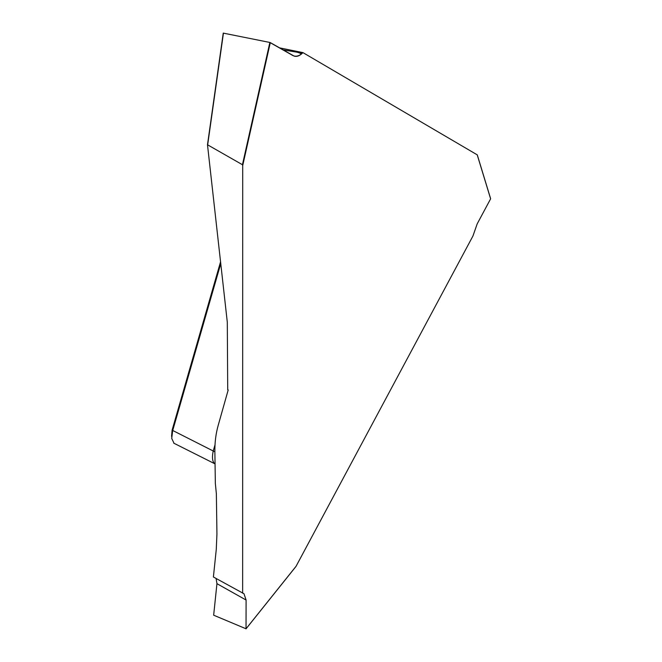 <?xml version="1.0" encoding="UTF-8"?>
<svg xmlns="http://www.w3.org/2000/svg" width="662" height="662" viewBox="0 0 662 662"><rect width="100%" height="100%" fill="white"/><g stroke="black" fill="none" stroke-linecap="round" stroke-linejoin="round"><path stroke-width="0.99" d="M242.706 165.599L242.441 164.722L207.487 144.763L227.298 322.179L227.711 389.769L228.2 389.959L218.228 425.244C215.845 433.668 214.728 442.597 214.877 452.03L215.349 483.517L216.358 493.67L216.937 533.986L216.275 549.386L213.404 576.983L243.988 593.748L246.098 600.045L246.041 628.784L296.088 566.25L472.941 236.003L477.186 223.88L490.616 198.832L477.219 154.842L302.939 52.612L302.451 53.101C299.588 55.906 296.824 56.907 294.151 56.105L270.295 42.6L242.706 165.599L242.648 593.169M171.574 436.324L172.103 430.168L220.587 261.722M279.438 47.838L302.939 52.612M220.794 263.526L172.617 430.863L171.731 438.443L174.015 443.226M207.603 144.49L223.243 33.108L269.856 42.459L291.594 54.822C294.557 56.849 297.784 56.634 301.276 54.16C299.439 51.653 289.17 51.222 282.947 49.84L302.451 53.101M296.088 566.25L295.757 566.672M246.098 600.045L216.946 583.661L216.102 578.48M216.946 583.661L213.66 615.197L246.041 628.784M215.059 463.905L173.725 443.143M214.794 463.748L214.124 463.177C212.295 460.785 211.989 456.73 213.222 451.004L214.877 451.732M214.124 463.177L215.051 463.698M172.103 430.168L213.222 451.004L215.018 444.831M223.442 33.117L207.719 144.482M242.441 164.722L269.856 42.459M223.243 33.125L207.463 144.961M477.277 154.85L490.625 198.699M243.302 593.367L244.03 593.773M295.964 566.457L246.016 628.859"/></g></svg>

